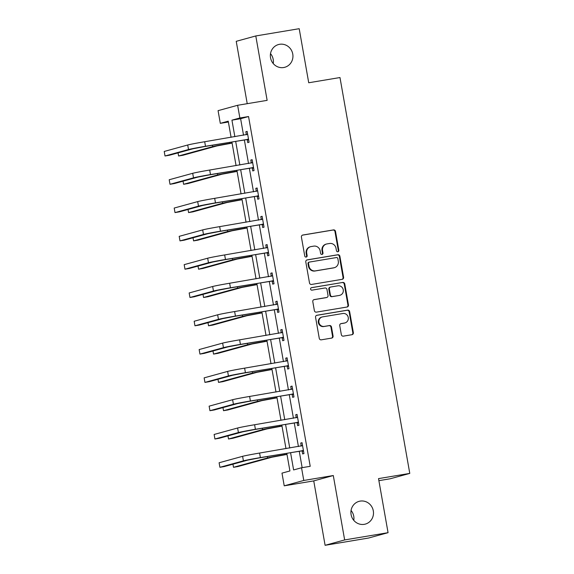 <?xml version="1.0" encoding="UTF-8"?>
<svg xmlns="http://www.w3.org/2000/svg" width="574" height="574" viewBox="0 0 574 574"><rect width="100%" height="100%" fill="white"/><g stroke="black" fill="none" stroke-linecap="round" stroke-linejoin="round"><path stroke-width="0.86" d="M337.864 251.771A1.263 1.213 74.7 0 0 338.839 250.329L335.503 231.408A1.808 1.729 74.7 0 0 333.48 229.909L302.807 235.031A1.808 1.729 74.7 0 0 301.415 237.098L304.751 256.018A1.263 1.213 74.7 0 0 306.279 257.044A1.263 1.213 74.7 0 0 307.14 255.624L306.703 253.177A5.79 5.525 74.7 0 1 311.158 246.562L313.713 246.138A5.79 5.525 74.7 0 1 320.17 250.924L320.601 253.371A1.263 1.213 74.7 0 0 322.129 254.397A1.263 1.213 74.7 0 0 322.99 252.976L322.559 250.522A5.79 5.525 74.7 0 1 327.008 243.914L329.562 243.491A5.79 5.525 74.7 0 1 336.02 248.277L336.45 250.723A1.263 1.213 74.7 0 0 337.864 251.771M337.706 251.785A1.263 1.213 74.7 0 0 338.308 250.472L334.972 231.552A1.808 1.729 74.7 0 0 332.956 230.052L302.398 235.161M306.007 257.08A1.263 1.213 74.7 0 0 306.609 255.767L306.179 253.321L306.703 253.177M321.856 254.433A1.263 1.213 74.7 0 0 322.459 253.12L322.028 250.673L322.559 250.522M360.149 501.109A11.796 11.265 74.7 0 0 359.073 501.346A11.796 11.265 74.7 0 0 351.202 515.143A11.796 11.265 74.7 0 0 364.246 524.335A11.796 11.265 74.7 0 0 365.322 524.098A11.796 11.265 74.7 0 0 373.193 510.3A11.796 11.265 74.7 0 0 360.149 501.109M279.603 44.298A11.796 11.265 74.7 0 0 278.526 44.535A11.796 11.265 74.7 0 0 270.648 58.333A11.796 11.265 74.7 0 0 283.7 67.524A11.796 11.265 74.7 0 0 284.769 67.287A11.796 11.265 74.7 0 0 292.647 53.49A11.796 11.265 74.7 0 0 279.603 44.298M341.336 334.649A1.808 1.729 74.7 0 0 343.352 336.142L351.962 334.707A1.808 1.729 74.7 0 0 353.354 332.64L349.645 311.632A1.808 1.729 74.7 0 0 347.629 310.132L316.948 315.255A1.808 1.729 74.7 0 0 315.564 317.322L319.266 338.337A1.808 1.729 74.7 0 0 321.282 339.83L331.679 338.093A1.808 1.729 74.7 0 0 333.071 336.027L331.485 327.037A1.808 1.729 74.7 0 0 329.469 325.544L324.31 326.405A4.836 4.621 74.7 0 1 318.957 322.631A4.836 4.621 74.7 0 1 322.631 316.877L342.829 313.504A4.836 4.621 74.7 0 1 344.945 322.932A4.836 4.621 74.7 0 1 344.508 323.026L341.143 323.593A1.808 1.729 74.7 0 0 339.751 325.659L341.336 334.649M388.06 532.679L368.508 538.046L325.099 545.3L344.651 539.933L388.06 532.679L378.524 478.616L409.779 473.399L339.98 77.54L308.726 82.764L299.197 28.7L255.789 35.954L267.14 100.357L237.629 105.286L239.867 117.986L248.549 116.536L310.218 466.31L301.537 467.76L303.775 480.46L284.223 485.826L281.985 473.127L289.913 470.953L286.799 453.316M344.651 539.933L333.293 475.53L303.775 480.46M342.197 279.323A1.808 1.729 74.7 0 0 343.589 277.256L339.88 256.248A1.808 1.729 74.7 0 0 337.864 254.748L307.183 259.878A1.808 1.729 74.7 0 0 305.798 261.945L309.501 282.953A1.808 1.729 74.7 0 0 311.517 284.453L342.197 279.323M344.766 283.936L348.468 304.952A1.808 1.729 74.7 0 1 347.076 307.018L316.403 312.141A1.808 1.729 74.7 0 1 314.38 310.642L312.794 301.651A1.808 1.729 74.7 0 1 314.186 299.585L326.628 297.511A1.808 1.729 74.7 0 0 328.019 295.445L326.965 289.475A1.808 1.729 74.7 0 0 324.949 287.983L311.998 290.143A1.263 1.213 74.7 0 1 310.599 289.16A1.263 1.213 74.7 0 1 311.56 287.653L342.743 282.444A1.808 1.729 74.7 0 1 344.766 283.936L344.235 284.08L347.944 305.095L348.468 304.952M255.789 35.954L236.23 41.321L247.229 103.686M378.89 480.66L390.227 478.766L409.779 473.399M248.549 116.536L240.621 118.71L243.534 135.249M244.359 139.92L248.528 163.547M249.346 168.225L253.514 191.852M254.339 196.523L258.508 220.151M259.326 224.821L263.495 248.449M264.32 253.127L268.488 276.754M269.306 281.425L273.475 305.052M274.3 309.73L278.469 333.358M279.287 338.029L283.456 361.656M284.281 366.334L288.449 389.961M289.267 394.632L293.436 418.259M294.261 422.93L298.43 446.565M299.255 451.236L302.146 467.659M247.222 139.676L247.746 142.625L249.066 142.259L247.143 131.374L245.823 131.74L246.346 134.682M252.216 167.981L252.732 170.923L254.052 170.564L252.137 159.68L250.816 160.038L251.333 162.987M257.202 196.279L257.726 199.228L259.046 198.862L257.123 187.978L255.803 188.344L256.327 191.286M262.196 224.585L262.713 227.526L264.033 227.168L262.117 216.276L260.797 216.642L261.313 219.584M267.183 252.883L267.706 255.832L269.027 255.466L267.104 244.581L265.784 244.94L266.307 247.889M272.176 281.188L272.693 284.13L274.013 283.764L272.098 272.88L270.777 273.246L271.294 276.187M277.163 309.486L277.687 312.428L279.007 312.069L277.084 301.185L275.764 301.544L276.288 304.493M282.157 337.785L282.673 340.734L283.994 340.368L282.078 329.483L280.758 329.849L281.274 332.791M287.144 366.09L287.667 369.032L288.987 368.673L287.065 357.789L285.744 358.147L286.268 361.096M292.137 394.388L292.654 397.337L293.974 396.971L292.058 386.087L290.738 386.453L291.255 389.394M297.124 422.694L297.648 425.635L298.968 425.277L297.045 414.385L295.725 414.751L296.249 417.693M302.118 450.992L302.634 453.941L303.962 453.575L302.039 442.69L300.719 443.049L301.235 445.998M353.778 520.36A11.796 11.265 74.7 0 0 351.058 510.458M273.231 63.542A11.796 11.265 74.7 0 0 270.512 53.64M333.293 475.53L313.741 480.897L325.099 545.3M313.741 480.897L284.223 485.826M228.38 122.004L220.308 123.353L218.07 110.653L237.629 105.286M290.573 452.685L293.615 469.934L301.537 467.76M239.867 117.986L231.939 120.16L234.852 136.698M235.677 141.369L239.846 164.996M240.664 169.674L244.833 193.302M245.658 197.973L249.826 221.6M250.644 226.278L254.813 249.905M255.638 254.576L259.807 278.203M260.625 282.874L264.793 306.509M265.618 311.18L269.787 334.807M270.605 339.478L274.774 363.105M275.599 367.783L279.768 391.411M280.593 396.082L284.754 419.709M285.579 424.387L289.748 448.014M231.085 137.329L228.237 121.179L220.308 123.353M285.981 448.638L281.812 425.011M280.987 420.34L276.819 396.713M276.001 392.042L271.832 368.408M271.007 363.737L266.838 340.109M266.02 335.438L261.852 311.811M261.026 307.133L256.858 283.506M256.04 278.835L251.871 255.208M251.046 250.529L246.877 226.902M246.059 222.231L241.891 198.604M241.066 193.933L236.897 170.299M236.072 165.628L231.91 142M240.621 118.71L231.939 120.16M245.823 131.74L247.172 131.511M250.816 160.038L252.158 159.816M255.803 188.344L257.152 188.114M260.797 216.642L262.139 216.42M265.784 244.94L267.132 244.718M270.777 273.246L272.119 273.023M275.764 301.544L277.113 301.321M280.758 329.849L282.099 329.62M285.744 358.147L287.093 357.925M290.738 386.453L292.08 386.223M295.725 414.751L297.074 414.528M300.719 443.049L302.06 442.827M326.477 244.029L325.946 244.18A5.79 5.525 74.7 0 0 322.028 250.673M310.627 246.684L310.096 246.827A5.79 5.525 74.7 0 0 306.179 253.321M342.082 279.344A1.808 1.729 74.7 0 0 343.058 277.407L339.356 256.391A1.808 1.729 74.7 0 0 337.333 254.899L306.774 260M337.842 258.601A1.263 1.213 74.7 0 0 336.429 257.554L309.501 262.06A1.263 1.213 74.7 0 0 308.525 263.502L308.984 266.085A5.79 5.525 74.7 0 0 315.442 270.871L333.846 267.8A5.79 5.525 74.7 0 0 338.294 261.184L337.842 258.601M308.97 262.203A1.263 1.213 74.7 0 0 308.001 263.645L308.525 263.502M334.377 267.678L333.846 267.828A5.79 5.525 74.7 0 1 333.322 267.943L314.911 271.014A5.79 5.525 74.7 0 1 308.453 266.228L308.001 263.645M346.961 307.033A1.808 1.729 74.7 0 0 347.944 305.095M313.777 299.714L326.104 297.655A1.808 1.729 74.7 0 0 326.269 297.619L326.793 297.476M311.216 287.768L342.743 282.444M339.543 295.352A4.836 4.621 74.7 0 0 343.209 289.597A4.836 4.621 74.7 0 0 337.856 285.823L330.746 287.014A1.808 1.729 74.7 0 0 329.354 289.081L330.409 295.043A1.808 1.729 74.7 0 0 332.425 296.543L339.012 295.495A4.836 4.621 74.7 0 0 339.449 295.402L339.98 295.251M330.215 287.158A1.808 1.729 74.7 0 0 328.823 289.224L329.354 289.081M339.012 295.495L331.894 296.686A1.808 1.729 74.7 0 1 329.878 295.187L328.823 289.224M344.235 284.08A1.808 1.729 74.7 0 0 342.219 282.587M344.945 322.932L344.422 323.076A4.836 4.621 74.7 0 1 343.977 323.176L340.734 323.714M322.193 316.97L321.662 317.121A4.836 4.621 74.7 0 0 323.779 326.549L324.31 326.405M331.564 338.115A1.808 1.729 74.7 0 0 332.54 336.177L330.954 327.18A1.808 1.729 74.7 0 0 328.938 325.688L323.779 326.549M351.848 334.728A1.808 1.729 74.7 0 0 352.823 332.784L349.121 311.775A1.808 1.729 74.7 0 0 347.098 310.276L316.539 315.384M232.104 143.105L217.008 145.911L182.948 155.26L178.607 155.984L212.667 146.635A13.819 0.402 -10 0 1 229.65 143.371L232.083 142.962M178.055 152.871L178.607 155.984M247.667 134.323L204.696 141.735L205.499 146.27L248.549 139.317M246.138 134.811L247.588 133.893M248.671 140.02L246.641 139.539L204.172 146.635L192.85 148.81L169.359 155.26L165.018 155.984L188.509 149.534A13.819 0.402 -10 0 1 205.499 146.27M165.018 155.984L164.221 151.45L187.712 145A13.819 0.402 -10 0 1 204.696 141.735M246.641 139.539L247.961 139.173M237.091 171.404L221.994 174.209L187.935 183.558L183.594 184.283L217.654 174.934A13.819 0.402 -10 0 1 234.644 171.669L237.069 171.267M183.049 181.169L183.594 184.283M242.084 199.709L226.988 202.514L192.929 211.863L188.588 212.588L222.647 203.239A13.819 0.402 -10 0 1 239.631 199.974L242.063 199.565M188.035 209.474L188.588 212.588M252.653 162.621L209.689 170.04L210.486 174.575L253.536 167.615M251.132 163.109L252.582 162.191M253.658 168.326L251.627 167.838L209.166 174.934L197.843 177.108L174.353 183.558L170.012 184.283L193.503 177.832A13.819 0.402 -10 0 1 210.486 174.575M170.012 184.283L169.208 179.748L192.699 173.298A13.819 0.402 -10 0 1 209.689 170.04M251.627 167.838L252.947 167.479M257.647 190.92L214.676 198.339L215.48 202.873L258.53 195.921M256.119 191.415L257.568 190.489M258.652 196.624L256.621 196.143L214.152 203.239L202.83 205.413L179.339 211.863L174.998 212.588L198.489 206.138A13.819 0.402 -10 0 1 215.48 202.873M174.998 212.588L174.202 208.046L197.693 201.603A13.819 0.402 -10 0 1 214.676 198.339M256.621 196.143L257.941 195.777M247.071 228.007L231.975 230.813L197.915 240.162L193.574 240.886L227.634 231.537A13.819 0.402 -10 0 1 244.624 228.273L247.05 227.871M193.029 237.772L193.574 240.886M252.065 256.305L236.969 259.111L202.909 268.46L198.568 269.192L232.628 259.843A13.819 0.402 -10 0 1 249.611 256.578L252.043 256.169M198.016 266.078L198.568 269.192M257.052 284.611L241.963 287.416L207.896 296.765L203.555 297.49L237.622 288.141A13.819 0.402 -10 0 1 254.605 284.876L257.03 284.474M203.009 294.376L203.555 297.49M262.634 219.225L219.67 226.637L220.466 231.179L263.516 224.219M261.113 219.713L262.562 218.794M263.638 224.929L261.608 224.441L219.146 231.537L207.824 233.711L184.333 240.162L179.992 240.886L203.483 234.436A13.819 0.402 -10 0 1 220.466 231.179M179.992 240.886L179.188 236.352L202.679 229.901A13.819 0.402 -10 0 1 219.67 226.637M261.608 224.441L262.928 224.082M267.627 247.523L224.656 254.942L225.46 259.477L268.51 252.524M266.099 248.018L267.549 247.093M268.632 253.227L266.601 252.747L224.14 259.835L212.811 262.017L189.32 268.46L184.979 269.184L208.47 262.741A13.819 0.402 -10 0 1 225.46 259.477M184.979 269.184L184.182 264.65L207.673 258.207A13.819 0.402 -10 0 1 224.656 254.942M266.601 252.747L267.922 252.381M272.614 275.829L229.65 283.24L230.447 287.775L273.497 280.822M271.093 276.316L272.542 275.398M273.619 281.525L271.588 281.045L229.126 288.141L217.804 290.315L194.313 296.765L189.972 297.49L213.463 291.04A13.819 0.402 -10 0 1 230.447 287.775M189.972 297.49L189.169 292.955L212.66 286.505A13.819 0.402 -10 0 1 229.65 283.24M271.588 281.045L272.908 280.686M262.045 312.909L246.949 315.714L212.889 325.063L208.549 325.788L242.608 316.439A13.819 0.402 -10 0 1 259.591 313.182L262.024 312.773M207.996 322.681L208.549 325.788M277.608 304.127L234.637 311.546L235.44 316.08L278.49 309.121M276.08 304.622L277.529 303.696M278.612 309.831L276.582 309.35L234.12 316.439L222.791 318.62L199.3 325.063L194.959 325.788L218.45 319.345A13.819 0.402 -10 0 1 235.44 316.08M194.959 325.788L194.163 321.253L217.654 314.81A13.819 0.402 -10 0 1 234.637 311.546M276.582 309.35L277.902 308.984M267.032 341.214L251.943 344.02L217.876 353.369L213.535 354.093L247.602 344.744A13.819 0.402 -10 0 1 264.585 341.48L267.01 341.071M212.99 350.979L213.535 354.093M282.595 332.432L239.631 339.844L240.427 344.378L283.477 337.426M281.073 332.92L282.523 332.002M283.599 338.129L281.569 337.648L239.107 344.744L227.785 346.918L204.294 353.369L199.953 354.093L223.444 347.643A13.819 0.402 -10 0 1 240.427 344.378M199.953 354.093L199.149 349.559L222.64 343.108A13.819 0.402 -10 0 1 239.631 339.844M281.569 337.648L282.889 337.282M272.026 369.512L256.93 372.318L222.87 381.667L218.529 382.392L252.589 373.043A13.819 0.402 -10 0 1 269.572 369.778L272.004 369.376M217.977 379.278L218.529 382.392M287.588 360.73L244.617 368.149L245.421 372.684L288.471 365.724M286.067 361.225L287.509 360.3M288.593 366.434L286.562 365.947L244.101 373.043L232.771 375.217L209.28 381.667L204.94 382.392L228.43 375.948A13.819 0.402 -10 0 1 245.421 372.684M204.94 382.392L204.143 377.857L227.634 371.407A13.819 0.402 -10 0 1 244.617 368.149M286.562 365.947L287.883 365.588M277.02 397.818L261.923 400.623L227.856 409.972L223.516 410.697L257.582 401.348A13.819 0.402 -10 0 1 274.566 398.083L276.991 397.674M222.97 407.583L223.516 410.697M292.575 389.029L249.611 396.447L250.407 400.982L293.458 394.029M291.054 389.524L292.503 388.605M293.579 394.733L291.549 394.252L249.087 401.348L237.765 403.522L214.274 409.972L209.933 410.697L233.424 404.247A13.819 0.402 -10 0 1 250.407 400.982M209.933 410.697L209.13 406.155L232.621 399.712A13.819 0.402 -10 0 1 249.611 396.447M291.549 394.252L292.876 393.886M282.006 426.116L266.91 428.921L232.85 438.271L228.509 438.995L262.569 429.646A13.819 0.402 -10 0 1 279.552 426.382L281.985 425.98M227.957 435.881L228.509 438.995M297.569 417.334L254.598 424.746L255.401 429.287L298.451 422.328M296.048 417.822L297.49 416.903M298.573 423.038L296.543 422.55L254.081 429.646L242.752 431.82L219.261 438.271L214.92 438.995L238.411 432.545A13.819 0.402 -10 0 1 255.401 429.287M214.92 438.995L214.124 434.461L237.614 428.01A13.819 0.402 -10 0 1 254.598 424.746M296.543 422.55L297.863 422.191M287 454.414L271.904 457.22L237.837 466.569L233.496 467.301L267.563 457.952A13.819 0.402 -10 0 1 284.546 454.687L286.971 454.278M232.951 464.187L233.496 467.301M302.555 445.632L259.591 453.051L260.388 457.586L303.438 450.633M301.034 446.127L302.484 445.202M303.56 451.336L301.529 450.855L259.068 457.944L247.746 460.126L224.255 466.569L219.914 467.293L243.405 460.85A13.819 0.402 -10 0 1 260.388 457.586M219.914 467.293L219.11 462.759L242.601 456.316A13.819 0.402 -10 0 1 259.591 453.051M301.529 450.855L302.857 450.49M338.308 250.472L338.839 250.329M306.609 255.767L307.14 255.624M322.459 253.12L322.99 252.976M332.956 230.052L333.48 229.909M334.972 231.552L335.503 231.408M337.333 254.899L337.864 254.748M339.356 256.391L339.88 256.248M343.058 277.407L343.589 277.256M308.453 266.228L308.984 266.085M314.911 271.014L315.442 270.871M333.322 267.943L333.846 267.8M326.104 297.655L326.628 297.511M329.878 295.187L330.409 295.043M331.894 296.686L332.425 296.543M343.977 323.176L344.508 323.026M328.938 325.688L329.469 325.544M330.954 327.18L331.485 327.037M332.54 336.177L333.071 336.027M347.098 310.276L347.629 310.132M349.121 311.775L349.645 311.632M352.823 332.784L353.354 332.64M229.485 142.402L229.65 143.371M212.423 145.258L212.667 146.635M187.712 145L188.509 149.534M234.472 170.708L234.644 171.669M217.417 173.556L217.654 174.934M239.466 199.006L239.631 199.974M222.403 201.861L222.647 203.239M192.699 173.298L193.503 177.832M197.693 201.603L198.489 206.138M244.452 227.311L244.624 228.273M227.397 230.16L227.634 231.537M249.446 255.609L249.611 256.578M232.384 258.458L232.628 259.843M254.433 283.915L254.605 284.876M237.378 286.763L237.622 288.141M202.679 229.901L203.483 234.436M207.673 258.207L208.47 262.741M212.66 286.505L213.463 291.04M259.426 312.213L259.591 313.182M242.364 315.061L242.608 316.439M217.654 314.81L218.45 319.345M264.413 340.511L264.585 341.48M247.358 343.367L247.602 344.744M222.64 343.108L223.444 347.643M269.407 368.817L269.572 369.778M252.345 371.665L252.589 373.043M227.634 371.407L228.43 375.948M274.394 397.115L274.566 398.083M257.339 399.97L257.582 401.348M232.621 399.712L233.424 404.247M279.387 425.42L279.552 426.382M262.325 428.269L262.569 429.646M237.614 428.01L238.411 432.545M284.374 453.718L284.546 454.687M267.319 456.567L267.563 457.952M242.601 456.316L243.405 460.85M308.855 262.225L309.386 262.081M330.05 287.194L330.581 287.05"/></g></svg>
